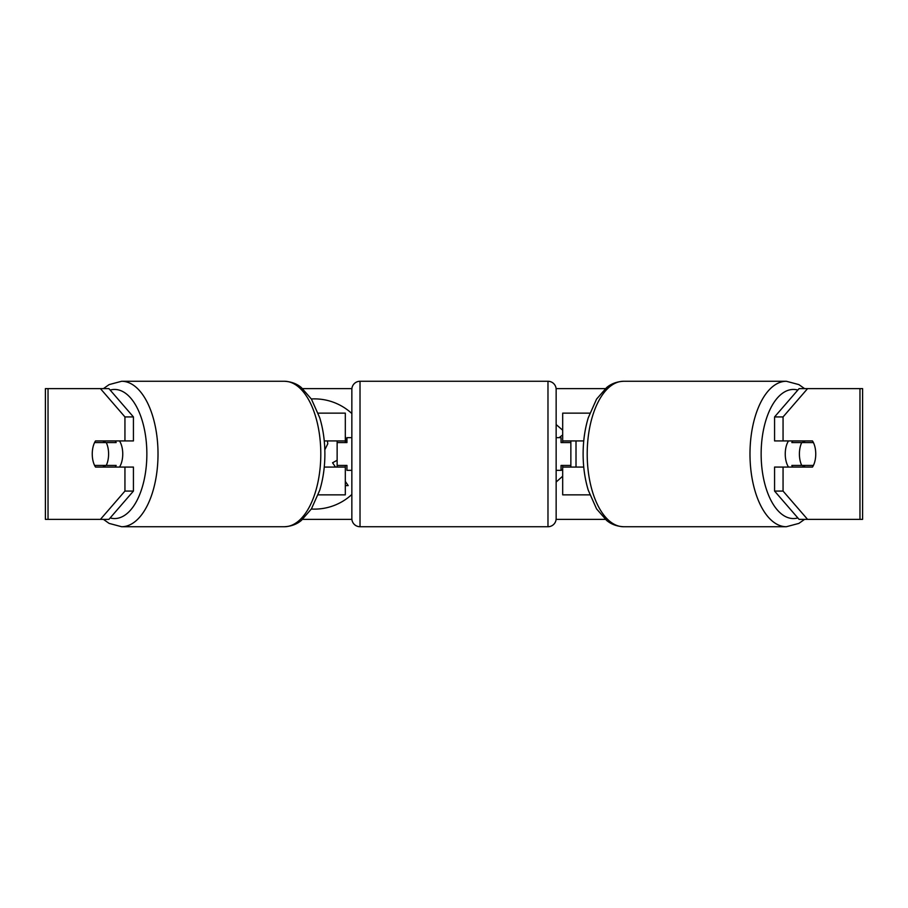 <?xml version="1.0" encoding="UTF-8"?>
<svg xmlns="http://www.w3.org/2000/svg" width="908" height="908" viewBox="0 0 908 908"><rect width="100%" height="100%" fill="white"/><g stroke="black" fill="none" stroke-linecap="round" stroke-linejoin="round"><path stroke-width="1.36" d="M345.312 442.559L345.312 440.925L324.258 440.925M345.312 440.925L345.312 413.14L318.175 413.14M318.175 494.86L345.312 494.86L345.312 465.441M337.14 467.075L337.14 440.925M324.258 467.075L345.312 467.075M589.825 413.14L562.688 413.14L562.688 440.925L583.742 440.925M589.825 494.86L562.688 494.86L562.688 465.441M570.86 467.075L570.86 465.441L561.053 465.441L561.053 470.344L556.15 470.344M570.86 465.441L570.86 440.925M562.688 442.559L562.688 440.925M583.742 467.075L562.688 467.075M788.519 467.075A16.344 8.172 -90 0 1 785.25 454A16.344 8.172 -90 0 1 788.519 440.925M799.403 454A16.344 8.172 -90 0 1 801.741 442.559L813.409 442.559A16.344 8.172 -90 0 1 815.747 454A16.344 8.172 -90 0 1 813.409 465.441L801.741 465.441A16.344 8.172 -90 0 1 799.403 454M792.763 440.925A16.344 8.172 -90 0 0 791.833 442.559L801.741 442.559M802.57 440.925A16.344 8.172 -90 0 1 803.501 442.559M803.501 465.441A16.344 8.172 -90 0 1 802.57 467.075M792.763 467.075A16.344 8.172 -90 0 1 791.833 465.441L801.741 465.441M351.85 413.537A55.127 55.127 0 0 0 311.342 398.964M311.342 509.036A55.127 55.127 0 0 0 351.85 494.463M100.425 388.624L103.421 388.624L109.119 384.606L121.649 381.269A72.731 36.365 90 0 1 158.015 454A72.731 36.365 90 0 1 121.649 526.731L109.119 523.394L103.421 519.376L45.4 519.376L45.4 388.624L108.915 388.624L133.431 416.931L124.941 416.931L100.425 388.624M302.659 388.624L351.895 388.624M556.105 388.624L605.341 388.624M302.659 519.376L351.895 519.376M556.105 519.376L605.341 519.376M786.351 526.731L623.569 526.731A72.731 36.365 -90 0 1 587.204 454A72.731 36.365 -90 0 1 623.569 381.269L786.351 381.269A72.731 36.365 90 0 0 749.985 454A72.731 36.365 90 0 0 786.351 526.731L798.881 523.394L804.579 519.376L807.575 519.376L799.085 519.376L774.569 491.069L774.569 467.075L783.059 467.075L783.059 491.069L807.575 519.376L859.967 519.376L859.967 388.624L807.575 388.624L783.059 416.931L774.569 416.931L799.085 388.624L807.575 388.624M576.013 440.925L576.013 467.075M562.688 476.212L556.15 482.023M556.15 424.558L562.688 430.199M562.688 434.909L559.146 437.656M561.053 469.561L562.688 470.73M108.915 519.376L100.425 519.376L124.941 491.069L124.941 467.075L133.431 467.075L133.431 491.069L108.915 519.376M859.967 388.624L862.6 388.624L862.6 519.376L859.967 519.376M774.569 416.931L774.569 440.925L783.059 440.925L783.059 416.931M783.059 440.925L812.478 440.925A16.344 8.172 -90 0 1 812.478 467.075L783.059 467.075M774.569 491.069L783.059 491.069M803.989 467.075A16.344 8.172 90 0 0 804.919 465.441M804.919 442.559A16.344 8.172 90 0 0 803.989 440.925M103.081 442.559A16.344 8.172 90 0 1 104.011 440.925M104.011 467.075A16.344 8.172 90 0 1 103.081 465.441M124.941 416.931L124.941 440.925L133.431 440.925L133.431 416.931M124.941 440.925L95.522 440.925A16.344 8.172 -90 0 0 92.253 454A16.344 8.172 -90 0 0 95.522 467.075L124.941 467.075M124.941 491.069L133.431 491.069M345.312 436.146L346.039 442.559M345.312 485.61L348.195 485.61L345.312 481.399M337.14 460.277L332.566 462.774L335.506 467.075M324.814 449.778L327.788 443.774L327.391 440.925M119.481 467.075A16.344 8.172 -90 0 0 122.75 454A16.344 8.172 -90 0 0 119.481 440.925M106.259 465.441A16.344 8.172 -90 0 0 108.597 454A16.344 8.172 -90 0 0 106.259 442.559L94.591 442.559A16.344 8.172 -90 0 0 92.253 454A16.344 8.172 -90 0 0 94.591 465.441L116.167 465.441A16.344 8.172 -90 0 1 115.237 467.075M104.499 465.441A16.344 8.172 -90 0 0 105.43 467.075M106.259 442.559L116.167 442.559A16.344 8.172 -90 0 0 115.237 440.925M105.43 440.925A16.344 8.172 -90 0 0 104.499 442.559M360.022 381.269A8.172 8.172 0 0 0 351.85 389.441L351.85 518.559A8.172 8.172 0 0 0 360.022 526.731L547.978 526.731A8.172 8.172 0 0 0 556.15 518.559L556.15 389.441A8.172 8.172 0 0 0 547.978 381.269L360.022 381.269L360.022 526.731M570.86 442.559L561.053 442.559L561.053 437.656L556.15 437.656M351.85 437.656L346.947 437.656L346.947 442.559L337.14 442.559M337.14 465.441L346.947 465.441L346.947 470.344L351.85 470.344M797.848 517.946A64.559 32.279 -90 0 1 761.142 454A64.559 32.279 -90 0 1 797.848 390.054M48.033 519.376L48.033 388.624M110.152 517.946A64.559 32.279 -90 0 0 146.858 454A64.559 32.279 -90 0 0 110.152 390.054M121.649 526.731L284.431 526.731A72.731 36.365 -90 0 0 320.796 454A72.731 36.365 -90 0 0 284.431 381.269L121.649 381.269M547.978 526.731L547.978 381.269M786.351 381.269L798.881 384.606L804.579 388.624M623.569 381.269C613.331 381.803 608.156 386.377 606.703 387.5L596.567 399.111L588.27 417.759C584.865 428.985 583.14 441.061 583.118 454C583.14 466.939 584.865 479.015 588.27 490.241L596.567 508.889L606.703 520.5C608.156 521.623 613.331 526.197 623.569 526.731M284.431 526.731C294.669 526.197 299.844 521.623 301.297 520.5L311.433 508.889L319.729 490.241C323.135 479.015 324.86 466.939 324.882 454C324.86 441.061 323.135 428.985 319.729 417.759L311.433 399.111L301.297 387.5C299.844 386.377 294.669 381.803 284.431 381.269"/></g></svg>

